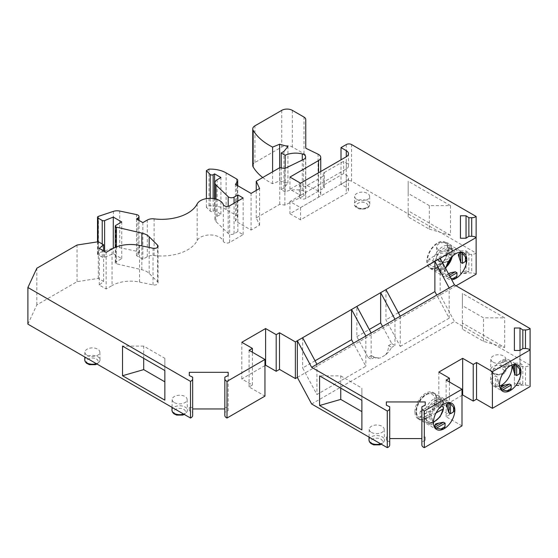 <?xml version="1.0" encoding="UTF-8"?>
<svg xmlns="http://www.w3.org/2000/svg" width="558" height="558" viewBox="0 0 558 558"><rect width="100%" height="100%" fill="white"/><g stroke="black" fill="none" stroke-linecap="round" stroke-linejoin="round"><path stroke-width="0.42" stroke-dasharray="2.79 2.09" d="M452.196 251.184L435.024 261.095A12.562 7.254 -60 0 1 443.61 248.505A12.562 7.254 -60 0 1 452.196 251.184L452.28 249.97L448.723 247.689L428.969 259.093L432.931 261.144L435.024 261.095M452.58 256.234L435.024 266.347L432.931 266.396L428.969 264.346L448.723 252.941L452.28 255.222L452.196 256.436A12.562 7.254 -60 0 1 452.147 256.666M452.622 250.43L452.28 249.97A14.055 8.112 -60 0 0 449.887 246.169L445.005 242.918A14.431 8.335 120 0 0 437.528 243.469A14.431 8.335 120 0 0 427.588 263.683A14.431 8.335 120 0 0 430.581 267.896A14.431 8.335 120 0 0 444.74 259.421A14.431 8.335 120 0 0 445.005 242.918M428.969 259.093A14.334 8.279 120 0 0 428.969 264.346M448.723 252.941A14.334 8.279 120 0 0 448.723 247.689M324.337 187.767A3.739 2.162 180 0 1 323.242 186.239A3.739 2.162 180 0 1 324.337 184.712L324.337 172.492A3.739 2.162 0 0 0 323.242 174.019A3.739 2.162 0 0 0 324.337 175.547L324.337 187.767L305.819 198.453A3.739 2.162 180 0 1 301.745 198.92A3.739 2.162 180 0 1 299.437 196.925A3.739 2.162 180 0 1 300.532 195.398L346.288 168.983A7.477 4.318 0 0 0 348.478 165.928A7.477 4.318 0 0 0 346.288 162.873L343.644 161.346L324.337 172.492M324.337 184.712L343.644 173.566L346.288 175.093A7.477 4.318 180 0 1 348.478 178.142A7.477 4.318 180 0 1 346.288 181.197L300.532 207.618L289.951 201.508L300.532 195.398L300.532 183.184L289.951 189.295L300.532 195.398L300.532 183.184A3.739 2.162 0 0 0 299.437 184.712A3.739 2.162 0 0 0 301.745 186.707A3.739 2.162 0 0 0 305.819 186.239L324.337 175.547M429.325 205.623L408.17 193.41L408.17 216.923L429.325 229.143L429.325 205.623L450.487 205.623L408.17 181.197L408.17 193.41M437.528 267.624A15.15 8.747 -60 0 1 429.953 268.37A15.15 8.747 -60 0 1 429.953 250.877A15.15 8.747 -60 0 1 445.103 242.13A15.15 8.747 -60 0 1 447.425 254.274A15.15 8.747 -60 0 1 437.528 267.624M450.718 248.422L447.579 248.687L446.749 250.716L450.718 248.422L455.335 249.203L456.988 250.158L456.869 251.972L456.039 253.569L448.276 255.187L446.623 254.232L446.749 250.716M450.99 278.428L446.623 276.838L446.749 275.024L447.579 273.42L450.718 272.729M445.716 268.614A15.15 8.747 120 0 0 445.326 272.123L444.356 273.643L442.85 274.655L441.197 273.699L438.211 270.093L436.865 267.24L438.211 265.51L441.197 263.641L442.85 264.597L445.326 272.123A15.15 8.747 120 0 0 448.465 279.063A15.15 8.747 120 0 0 451.701 279.753M143.692 358.32L143.692 346.106L164.847 358.32L164.847 370.54L164.847 358.32M87.097 355.272A7.477 4.318 0 0 0 95.292 356.199A7.477 4.318 0 0 0 99.868 352.168A7.477 4.318 0 0 0 97.678 349.162A7.477 4.318 0 0 0 89.566 348.22A7.477 4.318 0 0 0 84.907 352.168A7.477 4.318 0 0 0 87.097 355.272M174.375 402.604A7.477 4.318 0 0 0 182.571 403.532A7.477 4.318 0 0 0 187.146 399.5A7.477 4.318 0 0 0 184.956 396.501A7.477 4.318 0 0 0 176.844 395.552A7.477 4.318 0 0 0 172.185 399.5A7.477 4.318 0 0 0 174.375 402.604M438.853 249.914A7.477 4.318 0 0 0 447.049 250.835A7.477 4.318 0 0 0 451.624 246.803A7.477 4.318 0 0 0 449.434 243.804A7.477 4.318 0 0 0 441.322 242.856A7.477 4.318 0 0 0 436.663 246.803A7.477 4.318 0 0 0 438.853 249.914M356.869 199.52A7.477 4.318 0 0 0 365.058 200.448A7.477 4.318 0 0 0 369.633 196.416A7.477 4.318 0 0 0 367.443 193.417A7.477 4.318 0 0 0 359.338 192.468A7.477 4.318 0 0 0 354.679 196.416A7.477 4.318 0 0 0 356.869 199.52M460.434 252.837L468.866 252.837L466.042 250.898L460.434 250.898L460.434 254.364L471.705 254.364A5.629 3.25 0 0 0 476.141 253.116L351.575 181.197A3.739 2.162 0 0 0 346.288 181.197L341.001 184.252L346.288 187.307A7.477 4.318 180 0 1 348.478 190.362A7.477 4.318 180 0 1 346.288 193.417L300.532 219.831L289.951 213.721L318.562 197.204A7.477 4.318 0 0 0 320.752 194.149A7.477 4.318 0 0 0 318.081 190.843L305.756 184.872L305.756 156.177A5.985 3.453 0 0 0 304.005 153.729L292.336 146.998A7.477 4.318 0 0 0 281.755 146.998L254.943 162.476A7.477 4.318 0 0 0 252.746 165.531M300.532 207.618L300.532 219.831M289.951 201.508L289.951 213.721M343.644 173.566L343.644 161.346M429.325 229.143L450.487 235.253L450.487 205.623M450.487 235.253L408.17 210.819L408.17 216.923M408.17 210.819L408.17 181.197M460.434 271.411L460.434 273.35L466.042 273.35L468.866 271.411L460.434 271.411L460.434 272.939L471.705 272.939L471.705 254.364M228.201 410.667L228.201 407.431L224.832 407.431L224.832 412.299L228.201 410.667L228.201 375.548L228.201 407.431M192.67 407.431L189.301 407.431L189.301 410.667L192.67 412.299L192.67 407.431L192.67 415.466M164.847 400.163L164.847 381.839M143.692 346.106L122.53 346.106M460.434 254.364L460.434 272.939M476.141 274.187A5.629 3.25 0 0 0 471.705 272.939M297.351 377.41L456.039 285.794M264.952 365.574L241.809 378.938L252.39 385.041L249.084 386.952L264.952 396.117M224.832 415.466L224.832 407.431M27.9 324.149L36.842 304.884L77.039 281.678L98.327 278.386L103.614 281.434L99.261 285.026L106.139 289.002L112.06 285.577L112.06 248.931M262.72 177.528A67.323 38.872 0 0 0 272.604 183.735L279.635 180.89L287.928 183.122L283.959 188.046L281.211 189.629L285.18 191.917A16.454 9.5 0 0 1 302.29 190.613A5.608 3.236 0 0 1 305.617 193.57A5.608 3.236 0 0 1 303.608 196.046L284.88 205.121L279.767 204.333L256.234 217.92L259.589 225.146L251.072 230.063L235.469 221.052L237.478 217.864A3.739 2.162 0 0 0 237.701 217.132A3.739 2.162 0 0 0 236.606 215.604L226.13 209.55A22.439 12.96 0 0 0 209.034 205.776L206.39 207.304L210.206 211.119A1.869 1.081 0 0 0 213.149 211.343L214.579 210.519L220.926 214.181L217.125 216.378A7.477 4.318 0 0 0 214.928 219.427A7.477 4.318 0 0 0 216.002 221.652L228.194 233.37A3.739 2.162 0 0 0 234.046 233.788L237.847 231.591L243.142 234.639L229.652 242.43A3.739 2.162 0 0 1 225.906 242.967A3.739 2.162 0 0 1 223.333 241.3A13.462 7.777 0 0 0 210.743 234.981A13.462 7.777 0 0 0 197.169 240.582A36.954 21.337 0 0 1 154.099 255.529A7.477 4.318 0 0 0 147.277 256.701L142.848 259.254L136.501 255.592L137.903 254.783A3.739 2.162 0 0 0 138.998 253.255A3.739 2.162 0 0 0 136.536 251.226L119.719 247.689A7.477 4.318 0 0 0 113.42 248.01L98.431 253.004A1.869 1.081 0 0 0 97.497 253.939A1.869 1.081 0 0 0 98.041 254.706L102.219 257.112A1.869 1.081 0 0 0 104.611 257.231L113.281 253.73L121.742 258.612L115.806 262.044A1.869 1.081 0 0 0 115.262 262.804A1.869 1.081 0 0 0 116.427 263.808L141.83 269.73A14.961 8.635 0 0 1 149.181 273.42L157.551 281.79A3.739 2.162 0 0 1 158.053 282.871A3.739 2.162 0 0 1 153.031 284.901L139.528 282.062A26.184 15.115 0 0 0 112.06 285.577M305.756 184.872L305.756 156.177M289.951 189.295L289.951 177.074M341.001 184.252L341.001 159.818M476.141 253.116L476.141 237.541M468.866 252.837L468.866 271.411M466.042 250.898L466.042 273.35M460.434 250.898L460.434 273.35M440.171 258.305L440.171 294.952L454.456 321.527L530.1 365.197A5.608 3.236 180 0 1 525.476 366.599L514.392 366.599L514.392 385.173L525.476 385.173A5.608 3.236 180 0 1 530.1 386.575M241.809 378.938L241.809 342.291M252.39 385.041L252.39 352.217M249.084 386.952L249.084 350.305M224.832 412.299L224.832 377.18M189.301 407.431L189.301 410.667M192.67 412.299L192.67 377.18M36.842 304.884L36.842 268.238M77.039 281.678L77.039 245.032M98.327 278.386L98.327 241.733M103.614 281.434L103.614 250.898M99.261 285.026L99.261 248.38M106.139 289.002L106.139 252.349M121.742 258.612L121.742 221.965M113.281 253.73L113.281 248.268M136.501 255.592L136.501 218.945M142.848 259.254L142.848 222.607M243.142 234.639L243.142 197.992M237.847 231.591L237.847 201.047M220.926 214.181L220.926 177.535M214.579 210.519L214.579 198.767M206.39 207.304L206.39 198.627M209.034 205.776L209.034 169.13M235.469 221.052L235.469 184.405M251.072 230.063L251.072 193.417M259.589 225.146L259.589 188.499M256.234 217.92L256.234 190.438M279.767 204.333L279.767 167.686M284.88 205.121L284.88 168.474M285.18 191.917L285.18 168.328M281.211 189.629L281.211 167.909M283.959 188.046L283.959 151.399M287.928 183.122L287.928 146.475M279.635 180.89L279.635 167.763M272.604 183.735L272.604 171.822M311.643 403.985L454.456 321.527M493.07 362.142A7.477 4.318 0 0 0 501.265 363.07A7.477 4.318 0 0 0 505.841 359.038A7.477 4.318 0 0 0 503.651 356.032A7.477 4.318 0 0 0 495.546 355.09A7.477 4.318 0 0 0 490.88 359.038A7.477 4.318 0 0 0 493.07 362.142M371.412 432.38A7.477 4.318 0 0 0 379.607 433.308A7.477 4.318 0 0 0 384.183 429.276A7.477 4.318 0 0 0 381.993 426.277A7.477 4.318 0 0 0 373.881 425.329A7.477 4.318 0 0 0 369.222 429.276A7.477 4.318 0 0 0 371.412 432.38M421.876 444.984L421.876 437.054L425.245 437.054L425.245 440.297L421.876 441.929L421.876 437.054M389.714 437.054L389.714 441.929L386.345 440.297L386.345 437.054L389.714 437.054L389.714 444.984M461.996 425.894L446.128 416.735L449.434 414.824L438.853 408.714L461.996 395.357M421.876 406.803L421.876 441.929M520 363.132L522.825 365.072L514.392 365.072L514.392 363.132L520 363.132L520 350.466L520 385.585L514.392 385.585L514.392 383.646L522.825 383.646L520 385.585M514.392 365.072L514.392 366.599M522.825 383.646L522.825 365.072M438.825 398.83L435.679 399.096L434.856 401.125L438.825 398.83L443.443 399.612L445.096 400.567L444.97 402.381L444.147 403.978L436.384 405.596L434.731 404.641L434.856 401.125M433.433 422.532L432.464 424.052L430.95 425.063L429.297 424.108L426.312 420.502L424.973 417.649L426.312 415.919L429.297 414.05L430.95 415.006L433.433 422.532L427.121 422.741A14.055 8.112 -60 0 1 424.213 418.64L420.251 416.589L440.004 405.178L441.336 406.036M414.922 411.846A15.15 8.747 -60 0 1 421.534 396.599A15.15 8.747 -60 0 1 433.203 392.539A15.15 8.747 -60 0 1 433.203 410.032A15.15 8.747 -60 0 1 418.054 418.779A15.15 8.747 -60 0 1 414.922 411.846M491.089 379.475L492.435 377.745L495.42 375.876L497.073 376.831L499.55 384.357L498.58 385.878L497.073 386.889L495.42 385.934L492.435 382.328L491.089 379.475M504.941 360.656L501.802 360.921L500.972 362.951L504.941 360.656L509.559 361.438L511.212 362.393L511.093 364.207L510.263 365.811L502.507 367.422L500.854 366.466L500.972 362.951M385.955 289.609L385.955 319.867L400.239 346.441L400.239 316.184M398.37 312.696L385.955 319.867M425.245 437.054L425.245 440.297M386.345 440.297L386.345 437.054M389.714 406.803L389.714 441.929M361.891 429.939L361.891 411.616M340.736 388.103L340.736 375.883L319.574 375.883M340.736 375.883L361.891 388.103L361.891 400.316L361.891 388.103M371.307 355.551L371.712 355.795C374.906 357.608 377.885 358.257 380.654 357.748A16.831 9.716 -60 0 1 374.634 357.483A16.831 9.716 -60 0 1 374.425 357.35L371.307 355.551L368.036 357.441L356.862 336.662L356.862 306.405M356.862 336.662L369.277 329.492M315.054 360.796L302.638 367.966L316.93 394.541L365.86 366.292L353.444 343.198M302.638 337.709L302.638 367.966M449.434 414.824L449.434 381.993M446.128 416.735L446.128 380.082M400.239 346.441L449.169 318.193L436.754 295.098M449.169 318.193L449.169 287.935M365.86 336.035L365.86 366.292M316.93 364.283L316.93 394.541M385.445 354.979C387.405 352.705 388.445 349.58 388.563 345.59L391.674 347.39A16.831 9.716 -60 0 1 385.445 354.979L380.654 357.748M374.425 357.35L371.147 359.24L371.147 332.98M368.036 357.441L371.147 359.24M388.563 345.59L391.835 343.7L382.537 326.402M391.835 343.7L394.952 345.5L391.674 347.39M394.952 319.232L394.952 345.5M462.394 329.164L462.394 323.054L504.711 347.488L483.549 341.377L462.394 329.164L462.394 305.644L483.549 317.858L504.711 317.858L462.394 293.431L462.394 305.644M504.711 347.488L504.711 317.858M483.549 341.377L483.549 317.858M462.394 323.054L462.394 293.431M530.1 349.929L530.1 365.197M514.392 385.585L514.392 363.132M514.392 383.646L514.392 385.173M438.853 408.714L438.853 372.067M511.867 365.023A15.15 8.747 120 0 0 508.847 359.868A15.15 8.747 120 0 0 501.272 360.614A15.15 8.747 120 0 0 491.375 373.965A15.15 8.747 120 0 0 493.697 386.101A15.15 8.747 120 0 0 499.675 386.136M425.628 416.352A13.092 7.561 -60 0 1 417.614 404.948A13.092 7.561 -60 0 1 433.65 395.692A13.092 7.561 -60 0 1 425.628 416.352M443.47 403.42L426.298 413.339A12.562 7.254 -60 0 1 434.884 400.749A12.562 7.254 -60 0 1 443.47 403.42L443.561 402.213L440.004 399.926L420.251 411.337L424.213 413.387L426.298 413.339M436.021 412.976L426.298 418.591L424.213 418.64M443.903 402.667L443.561 402.213A14.055 8.112 -60 0 0 441.169 398.412L434.298 393.836A14.585 8.419 -60 0 1 436.196 405.603A14.585 8.419 -60 0 1 426.744 418.214A14.585 8.419 -60 0 1 419.728 419.086A14.585 8.419 -60 0 1 419.449 402.095A14.585 8.419 -60 0 1 434.298 393.836C433.182 393.39 431.997 391.486 425.761 394.394C420.39 398.042 417.147 403.225 416.031 409.942C415.787 414.803 417.021 417.851 419.728 419.086L427.121 422.741A14.055 8.112 -60 0 0 433.887 421.904A14.055 8.112 -60 0 0 443.561 407.466M420.251 411.337A14.334 8.279 120 0 0 420.251 416.589M440.004 405.178A14.334 8.279 120 0 0 440.004 399.926M446.058 267.205A12.562 7.254 -60 0 1 435.024 266.347M432.931 261.144A14.055 8.112 -60 0 1 440.067 248.561A14.055 8.112 -60 0 1 449.887 246.169L452.643 250.423M452.28 255.222A14.055 8.112 -60 0 1 435.847 270.497A14.055 8.112 -60 0 1 432.931 266.396M96.471 359.024A5.775 3.334 180 0 1 93.883 364.597A5.775 3.334 180 0 1 86.811 360.517A5.775 3.334 180 0 1 96.471 359.024M183.791 409.384A5.838 3.369 180 0 1 181.176 415.026A5.838 3.369 180 0 1 174.026 410.897A5.838 3.369 180 0 1 183.791 409.384M448.276 256.687A5.838 3.369 180 0 1 445.654 262.33A5.838 3.369 180 0 1 438.504 258.201A5.838 3.369 180 0 1 448.276 256.687M366.236 203.272A5.775 3.334 180 0 1 363.649 208.852A5.775 3.334 180 0 1 356.576 204.765A5.775 3.334 180 0 1 366.236 203.272M84.746 359.77A7.645 4.415 180 0 1 89.503 355.739A7.645 4.415 180 0 1 97.789 356.708A7.645 4.415 180 0 1 100.028 359.77A7.645 4.415 180 0 1 96.276 363.628M171.955 410.158A7.707 4.45 180 0 1 176.76 406.091A7.707 4.45 180 0 1 185.116 407.068A7.707 4.45 180 0 1 187.369 410.158A7.707 4.45 180 0 1 183.603 414.043M449.595 254.371A7.707 4.45 180 0 1 451.854 257.468A7.707 4.45 180 0 1 444.147 261.967A7.707 4.45 180 0 1 436.44 257.468A7.707 4.45 180 0 1 441.239 253.395A7.707 4.45 180 0 1 449.595 254.371M367.562 200.957A7.645 4.415 180 0 1 369.801 204.019A7.645 4.415 180 0 1 362.156 208.49A7.645 4.415 180 0 1 354.511 204.019A7.645 4.415 180 0 1 359.275 199.987A7.645 4.415 180 0 1 367.562 200.957M305.819 198.453L305.819 186.239M446.623 254.232L455.335 249.203M448.276 255.187L456.988 250.158M452.894 254.267L456.869 251.972M448.59 273.964L446.749 275.024M449.302 275.289L446.623 276.838M450.083 276.747L448.276 277.786M444.356 269.054L444.356 273.643M442.85 274.655L442.85 264.597M441.197 273.699L441.197 263.641M438.211 270.093L438.211 265.51M346.288 144.55L346.288 193.417M502.493 368.922A5.838 3.369 180 0 1 499.87 374.564A5.838 3.369 180 0 1 492.721 370.435A5.838 3.369 180 0 1 502.493 368.922M380.828 439.16A5.838 3.369 180 0 1 378.212 444.803A5.838 3.369 180 0 1 371.063 440.674A5.838 3.369 180 0 1 380.828 439.16M346.288 175.093L346.288 187.307M503.811 366.606A7.707 4.45 180 0 1 506.071 369.696A7.707 4.45 180 0 1 498.364 374.202A7.707 4.45 180 0 1 490.656 369.696A7.707 4.45 180 0 1 495.455 365.63A7.707 4.45 180 0 1 503.811 366.606M368.991 439.934A7.707 4.45 180 0 1 373.797 435.868A7.707 4.45 180 0 1 382.153 436.844A7.707 4.45 180 0 1 384.413 439.934A7.707 4.45 180 0 1 380.64 443.819M318.081 190.843L318.081 154.196M318.562 197.204L318.562 172.771M346.288 168.983L346.288 162.873M351.575 181.197L351.575 144.55M139.528 282.062L139.528 245.415M153.031 284.901L153.031 248.254M157.551 281.79L157.551 247.306M149.181 273.42L149.181 247.445M141.83 269.73L141.83 245.897M116.427 263.808L116.427 246.901M115.806 262.044L115.806 225.397M104.611 257.231L104.611 251.47M102.219 257.112L102.219 243.979M98.041 254.706L98.041 241.781M98.431 253.004L98.431 216.358M113.42 248.01L113.42 211.363M119.719 247.689L119.719 211.043M136.536 251.226L136.536 214.579M137.903 254.783L137.903 219.754M147.277 256.701L147.277 220.054M154.099 255.529L154.099 218.882M197.169 240.582L197.169 203.935M223.333 241.3L223.333 204.653M229.652 242.43L229.652 205.783M234.046 233.788L234.046 203.245M228.194 233.37L228.194 206.3M216.002 221.652L216.002 199.108M217.125 216.378L217.125 179.725M213.149 211.343L213.149 198.529M210.206 211.119L210.206 198.327M226.13 209.55L226.13 172.903M236.606 215.604L236.606 178.951M237.478 217.864L237.478 185.563M303.608 196.046L303.608 159.4M302.29 190.613L302.29 160.041M254.943 162.476L254.943 125.829M281.755 110.344L281.755 146.998M292.336 110.344L292.336 146.998M304.005 153.729L304.005 117.082M525.476 385.173L525.476 366.599M434.731 404.641L443.443 399.612M436.384 405.596L445.096 400.567M441.001 404.676L444.97 402.381M432.464 419.463L432.464 424.052M430.95 425.063L430.95 415.006M429.297 424.108L429.297 414.05M426.312 420.502L426.312 415.919M492.435 382.328L492.435 377.745M495.42 385.934L495.42 375.876M497.073 386.889L497.073 376.831M498.58 381.288L498.58 385.878M500.854 366.466L509.559 361.438M502.507 367.422L511.212 362.393M507.117 366.501L511.093 364.207M433.447 421.96A12.562 7.254 -60 0 1 426.298 418.591M424.213 413.387A14.055 8.112 -60 0 1 431.341 400.797A14.055 8.112 -60 0 1 441.169 398.412L443.924 402.667M430.581 267.896L435.847 270.497L445.905 267.798M99.868 352.168L100.028 359.77L99.575 361.682L97.001 364.046M187.146 399.5L187.369 410.158L186.916 412.076L184.328 414.461M451.624 246.803L451.854 257.468C451.513 259.63 450.787 263.536 441.113 262.386C437.835 261.193 436.279 259.554 436.44 257.468L436.663 246.803M369.633 196.416L369.801 204.019C369.459 206.181 368.733 210.045 359.157 208.908C355.906 207.729 354.358 206.097 354.511 204.019L354.679 196.416M323.242 186.239L323.242 174.019M84.907 352.168L84.802 357.001M172.185 399.5L172.017 407.354M299.437 196.925L299.437 184.712M348.478 178.142L348.478 190.362M429.953 268.37L448.465 279.063M445.103 242.13L463.614 252.823M505.841 359.038L506.071 369.696C505.729 371.865 505.004 375.764 495.33 374.62C492.051 373.428 490.496 371.788 490.656 369.696L490.88 359.038M384.183 429.276L384.413 439.934L383.953 441.852L381.365 444.238M320.752 194.149L320.752 171.508M348.478 165.928L348.478 153.715M158.053 282.871L158.053 246.224M115.262 262.804L115.262 247.361M97.497 253.939L97.497 241.865M138.998 253.255L138.998 220.389M214.928 219.427L214.928 198.843M237.701 217.132L237.701 185.695M305.617 193.57L305.617 156.917M369.222 429.276L369.054 437.13M418.054 418.779L436.572 429.472M433.203 392.539L451.715 403.232M371.712 355.795L374.634 357.483M493.697 386.101L502.688 391.298M508.847 359.868L517.838 365.058"/><path stroke-width="0.84" d="M458.285 254.873L460.769 262.399L462.422 263.355L465.407 261.486L466.753 259.756L465.407 256.903L462.422 253.297L460.769 252.342L459.262 253.353L458.285 254.873M456.869 276.28L452.894 278.575L456.039 278.309L456.869 276.28L456.988 272.757L455.335 271.809L450.718 272.729L448.59 273.964M452.894 278.575L450.99 278.428M143.692 369.619L122.53 375.729L164.847 400.163L164.847 370.54L164.847 381.839L143.692 369.619L143.692 358.32M451.701 279.753A15.15 8.747 120 0 0 456.039 278.309A15.15 8.747 120 0 0 466.753 259.756A15.15 8.747 120 0 0 463.614 252.823A15.15 8.747 120 0 0 456.039 253.569A15.15 8.747 120 0 0 445.716 268.614M122.53 375.729L122.53 346.106L164.847 370.54M456.039 285.794L476.141 274.187L476.141 216.469L351.575 144.55A3.739 2.162 0 0 0 346.288 144.55L341.001 147.605L346.288 150.66A7.477 4.318 0 0 1 348.478 153.715A7.477 4.318 0 0 1 346.288 156.77L346.288 150.66M264.952 365.574L265.615 365.19L276.196 371.3L279.502 369.389L295.37 378.554L297.351 377.41L311.643 403.985L387.28 447.655A5.608 3.236 180 0 0 389.714 444.984L389.714 408.337A5.608 3.236 180 0 1 387.28 411.002L387.28 447.655M227.001 418.026L227.001 381.379A5.629 3.25 180 0 1 224.832 378.819L224.832 415.466A5.629 3.25 0 0 0 227.001 418.026L264.952 396.117L264.952 359.464L249.084 350.305L252.39 348.394L241.809 342.291L265.615 328.543L276.196 334.654L279.502 332.742L295.37 341.908L297.351 340.764L297.351 377.41M224.832 408.958L192.67 408.958M190.501 418.026A5.629 3.25 0 0 0 192.67 415.466L192.67 378.819A5.629 3.25 180 0 1 190.501 381.379L190.501 418.026L27.9 324.149L27.9 287.503L190.501 381.379M346.288 156.77L300.532 183.184L289.951 177.074L318.562 160.558A7.477 4.318 0 0 0 320.752 157.502A7.477 4.318 0 0 0 318.081 154.196L305.756 148.226L305.756 119.531A5.985 3.453 0 0 0 304.005 117.082L292.336 110.344A7.477 4.318 0 0 0 281.755 110.344L254.943 125.829A7.477 4.318 0 0 0 252.746 128.884L252.746 165.531A7.477 4.318 0 0 0 253.144 166.912A67.323 38.872 0 0 0 262.72 177.528M341.001 159.818L341.001 147.605M476.141 216.469A5.629 3.25 180 0 1 471.705 217.718L468.866 217.718L466.042 215.772L460.434 215.772L460.434 238.231L460.434 215.772M460.434 238.231L466.042 238.231L468.866 236.292L468.866 217.718M466.042 238.231L466.042 215.772M468.866 236.292L471.705 236.292A5.629 3.25 180 0 1 476.141 237.541L440.171 258.305L454.456 284.88L530.1 328.55A5.608 3.236 180 0 1 525.476 329.952L522.825 329.952L522.825 348.527L525.476 348.527A5.608 3.236 180 0 1 530.1 349.929L530.1 386.575L492.414 408.33L492.414 371.684L530.1 349.929L530.1 328.55M295.37 378.554L295.37 341.908M279.502 369.389L279.502 332.742M276.196 371.3L276.196 334.654M265.615 365.19L265.615 328.543M252.39 352.217L252.39 348.394M227.001 381.379L264.952 359.464M224.832 378.819L224.832 377.18L228.201 375.548L228.201 372.312L189.301 372.312L189.301 375.548L189.301 372.312M228.201 375.548L228.201 372.312M189.301 375.548L192.67 377.18L192.67 378.819M27.9 287.503L36.842 268.238L77.039 245.032L98.327 241.733L103.614 244.788L99.261 248.38L106.139 252.349L112.06 248.931A26.184 15.115 180 0 1 139.528 245.415L153.031 248.254A3.739 2.162 0 0 0 158.053 246.224A3.739 2.162 0 0 0 157.551 245.143L149.181 236.773A14.961 8.635 0 0 0 141.83 233.084L116.427 227.162A1.869 1.081 0 0 1 115.262 226.157A1.869 1.081 0 0 1 115.806 225.397L121.742 221.965L113.281 217.083L104.611 220.584A1.869 1.081 0 0 1 102.219 220.466L98.041 218.059A1.869 1.081 180 0 1 97.497 217.292A1.869 1.081 180 0 1 98.431 216.358L113.42 211.363A7.477 4.318 0 0 1 119.719 211.043L136.536 214.579A3.739 2.162 0 0 1 138.998 216.609A3.739 2.162 0 0 1 137.903 218.136L136.501 218.945L142.848 222.607L147.277 220.054A7.477 4.318 180 0 1 154.099 218.882A36.954 21.337 0 0 0 197.169 203.935A13.462 7.777 180 0 1 210.743 198.334A13.462 7.777 180 0 1 223.333 204.653A3.739 2.162 0 0 0 225.906 206.321A3.739 2.162 0 0 0 229.652 205.783L243.142 197.992L237.847 194.937L234.046 197.141A3.739 2.162 0 0 1 228.194 196.723L216.002 185.005A7.477 4.318 0 0 1 214.928 182.78A7.477 4.318 0 0 1 217.125 179.725L220.926 177.535L214.579 173.866L213.149 174.696A1.869 1.081 0 0 1 210.206 174.466L206.39 170.657L209.034 169.13A22.439 12.96 180 0 1 226.13 172.903L236.606 178.951A3.739 2.162 0 0 1 237.701 180.478A3.739 2.162 0 0 1 237.478 181.217L235.469 184.405L251.072 193.417L259.589 188.499L256.234 181.273L279.767 167.686L284.88 168.474L303.608 159.4A5.608 3.236 0 0 0 305.617 156.917A5.608 3.236 0 0 0 302.29 153.959A16.454 9.5 0 0 0 285.18 155.27L281.211 152.983L283.959 151.399L287.928 146.475L279.635 144.243L272.604 147.089A67.323 38.872 180 0 1 253.144 130.265A7.477 4.318 0 0 1 252.746 128.884M103.614 250.898L103.614 244.788M113.281 248.268L113.281 217.083M237.847 201.047L237.847 194.937M214.579 198.767L214.579 173.866M206.39 198.627L206.39 170.657M256.234 190.438L256.234 181.273M285.18 168.328L285.18 155.27M281.211 167.909L281.211 152.983M279.635 167.763L279.635 144.243M272.604 171.822L272.604 147.089M305.756 148.226L305.756 119.531M421.876 438.581L389.714 438.581M461.996 395.357L462.659 394.973L473.24 401.083L476.546 399.172L492.414 408.33M424.31 447.655A5.608 3.236 180 0 1 421.876 444.984L421.876 408.337A5.608 3.236 180 0 0 424.31 411.002L424.31 447.655L461.996 425.894L461.996 389.247L446.128 380.082L449.434 378.178L449.434 381.993M319.574 375.883L361.891 400.316L361.891 429.939L319.574 405.513L319.574 375.883M387.28 411.002L311.643 367.331L297.351 340.764L440.171 258.305M421.876 408.337L421.876 406.803L425.245 405.178L425.245 401.934L425.245 405.178M446.393 405.282L448.869 412.808L450.522 413.764L453.515 411.895L454.854 410.165L453.515 407.312L450.522 403.706L448.869 402.75L447.363 403.762L446.393 405.282M434.856 425.433L435.679 423.829L438.825 423.138L434.856 425.433L434.731 427.247L436.384 428.195L441.001 428.983L444.147 428.718A15.15 8.747 120 0 0 454.854 410.165A15.15 8.747 120 0 0 451.715 403.232A15.15 8.747 120 0 0 444.147 403.978A15.15 8.747 120 0 0 433.433 422.532A15.15 8.747 120 0 0 436.572 429.472A15.15 8.747 120 0 0 444.147 428.718L444.97 426.689L445.096 423.173L443.443 422.218L438.825 423.138M500.972 387.259L501.802 385.662L504.941 384.964L500.972 387.259L500.854 389.072L502.507 390.028L507.117 390.809L510.263 390.544A15.15 8.747 120 0 0 520.977 371.991A15.15 8.747 120 0 0 517.838 365.058A15.15 8.747 120 0 0 510.263 365.811A15.15 8.747 120 0 0 499.55 384.357A15.15 8.747 120 0 0 502.688 391.298A15.15 8.747 120 0 0 510.263 390.544L511.093 388.514L511.212 384.999L509.559 384.043L504.941 384.964M436.754 295.098L434.884 291.618L434.884 261.36L449.169 287.935L454.456 284.88M434.884 291.618L398.37 312.696M311.643 367.331L316.93 364.283L302.638 337.709M425.245 401.934L386.345 401.934L386.345 405.178L389.714 406.803L389.714 408.337M386.345 401.934L386.345 405.178M361.891 400.316L361.891 411.616L340.736 399.402L319.574 405.513M340.736 399.402L340.736 388.103M369.277 329.492L380.661 322.922L380.661 292.664L394.952 319.232L400.239 316.184L385.955 289.609M353.444 343.198L351.568 339.717L315.054 360.796M351.568 339.717L351.568 309.46L365.86 336.035L394.952 319.232M424.31 411.002L461.996 389.247M476.546 399.172L476.546 362.526L492.414 371.684M473.24 401.083L473.24 364.43L476.546 362.526M382.537 326.402L380.661 322.922M356.862 306.405L371.147 332.98M522.825 329.952L520 328.006L514.392 328.006L514.392 350.466L520 350.466L522.825 348.527M400.239 316.184L449.169 287.935M316.93 364.283L365.86 336.035M462.659 394.973L462.659 358.327L438.853 372.067L449.434 378.178M462.659 358.327L473.24 364.43M520 328.006L520 350.466M514.392 328.006L514.392 350.466M520.977 371.991L519.631 369.138L516.645 365.532L514.992 364.576L513.486 365.588L512.509 367.108L514.992 374.634L516.645 375.59L519.631 373.72L520.977 371.991M499.675 386.136A15.15 8.747 120 0 0 511.867 365.023M441.336 406.036L443.561 407.466L443.47 408.672L436.021 412.976M433.433 422.532L440.074 416.819L443.47 408.672A12.562 7.254 -60 0 1 433.447 421.96M452.147 256.666A12.562 7.254 -60 0 1 446.058 267.205M96.276 363.628A7.645 4.415 180 0 1 88.562 363.649A7.645 4.415 180 0 1 84.746 359.77L85.193 361.668L86.63 363.335L89.385 364.66L95.362 364.667L97.001 364.046M183.603 414.043A7.707 4.45 180 0 1 175.812 414.071A7.707 4.45 180 0 1 171.955 410.158L172.408 412.069L173.859 413.75L176.635 415.082L182.668 415.089L184.328 414.461M459.262 253.353L459.262 257.935M460.769 252.342L460.769 262.399M462.422 253.297L462.422 263.355M465.407 261.486L465.407 256.903M455.335 271.809L449.302 275.289M456.988 272.757L450.083 276.747M380.64 443.819A7.707 4.45 180 0 1 372.849 443.847A7.707 4.45 180 0 1 368.991 439.934L369.445 441.845L370.896 443.526L373.672 444.859L379.705 444.865L381.365 444.238M318.562 172.771L318.562 160.558M471.705 236.292L471.705 217.718M157.551 247.306L157.551 245.143M149.181 247.445L149.181 236.773M141.83 245.897L141.83 233.084M116.427 246.901L116.427 227.162M104.611 251.47L104.611 220.584M102.219 243.979L102.219 220.466M98.041 241.781L98.041 218.059M137.903 219.754L137.903 218.136M234.046 203.245L234.046 197.141M228.194 206.3L228.194 196.723M216.002 199.108L216.002 185.005M213.149 198.529L213.149 174.696M210.206 198.327L210.206 174.466M237.478 185.563L237.478 181.217M302.29 160.041L302.29 153.959M253.144 166.912L253.144 130.265M525.476 329.952L525.476 348.527M447.363 403.762L447.363 408.351M448.869 402.75L448.869 412.808M450.522 403.706L450.522 413.764M453.515 411.895L453.515 407.312M443.443 422.218L434.731 427.247M445.096 423.173L436.384 428.195M444.97 426.689L441.001 428.983M509.559 384.043L500.854 389.072M511.212 384.999L502.507 390.028M511.093 388.514L507.117 390.809M519.631 373.72L519.631 369.138M516.645 365.532L516.645 375.59M514.992 364.576L514.992 374.634M513.486 365.588L513.486 370.177M445.905 267.798L452.58 256.234M84.802 357.001L84.746 359.77M172.017 407.354L171.955 410.158M320.752 171.508L320.752 157.502M115.262 247.361L115.262 226.157M97.497 241.865L97.497 217.292M138.998 220.389L138.998 216.609M214.928 198.843L214.928 182.78M237.701 185.695L237.701 180.478M369.054 437.13L368.991 439.934"/></g></svg>
